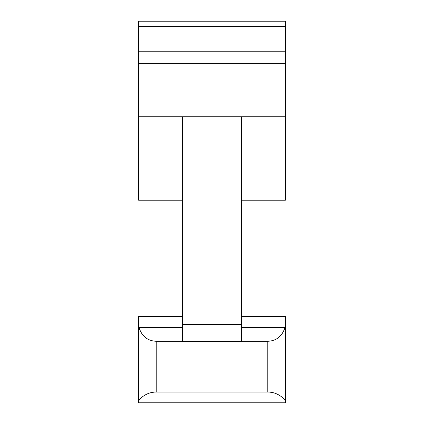 <?xml version="1.0" encoding="UTF-8"?>
<svg xmlns="http://www.w3.org/2000/svg" width="424" height="424" viewBox="0 0 424 424"><rect width="100%" height="100%" fill="white"/><g stroke="black" fill="none" stroke-linecap="round" stroke-linejoin="round"><path stroke-width="0.64" d="M182.559 341.627L241.442 341.627L241.442 324.307L182.559 324.307L182.559 341.627L182.559 341.283L156.196 341.283C147.61 340.854 141.902 336.311 139.067 327.657L182.559 327.657M241.442 316.452L285.379 316.452L285.379 326.517L284.933 327.657C282.098 336.311 276.39 340.854 267.804 341.283L241.442 341.283L241.442 341.627M182.559 324.307L182.559 116.743L241.442 116.743L241.442 324.307M285.379 200.229L241.442 200.229L285.379 200.229L285.379 116.743L241.442 116.743M241.442 327.657L284.933 327.657M139.067 327.657L138.622 326.517L138.622 401.947C138.086 400.023 145.527 391.962 156.196 392.089L267.804 392.089C278.409 391.94 285.93 400.018 285.379 401.947L285.379 402.8L138.622 402.8L138.622 401.947M182.559 316.903L138.622 316.903L138.622 326.517M182.559 116.743L138.622 116.743L138.622 200.229L182.559 200.229M138.622 116.743L138.622 21.2L285.379 21.2L285.379 116.743M285.379 326.517L285.379 401.947M138.622 316.903L138.622 316.452L182.559 316.452M285.379 316.903L241.442 316.903M138.622 63.632L285.379 63.632M267.804 392.089L267.804 341.283M156.196 341.283L156.196 392.089M138.622 51.203L285.379 51.203M138.622 26.346L285.379 26.346"/></g></svg>
